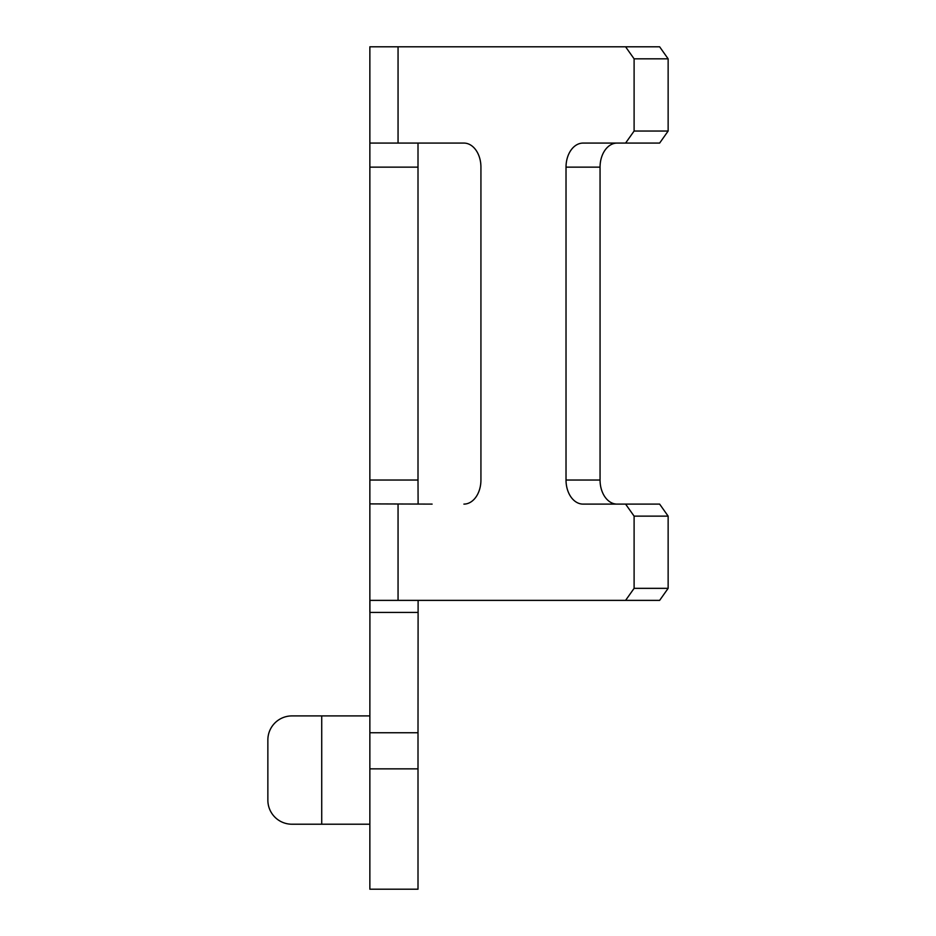 <?xml version="1.0" encoding="UTF-8"?>
<svg xmlns="http://www.w3.org/2000/svg" width="936" height="936" viewBox="0 0 936 936"><rect width="100%" height="100%" fill="white"/><g stroke="black" fill="none" stroke-linecap="round" stroke-linejoin="round"><path stroke-width="1.4" d="M668.14 58.839L659.634 46.8L625.587 46.8L634.105 58.839L668.14 58.839L668.14 131.04L634.105 131.04L625.587 143.079L659.634 143.079L668.14 131.04M369.86 143.278L369.86 167.146L418.006 167.146L418.006 480.039L369.86 480.039L369.86 46.8L625.587 46.8M600.058 167.146L600.058 480.039L566.023 480.039L566.023 167.146L600.058 167.146A24.067 17.023 90 0 1 617.081 143.079M617.081 504.106A24.067 17.023 90 0 1 600.058 480.039M625.587 600.374L659.634 600.374L668.14 588.346L668.14 516.134L659.634 504.106L625.587 504.106L634.105 516.134L634.105 588.346L625.587 600.374L369.919 600.374L369.86 732.759L418.006 732.759L418.111 600.374M566.023 167.146A24.067 17.023 -90 0 1 583.046 143.079L625.587 143.079M369.919 143.079L463.905 143.079A24.067 17.023 -90 0 1 480.928 167.146A24.067 17.023 -90 0 0 463.905 143.079M480.928 167.146L480.928 480.039A24.067 17.023 -90 0 1 463.905 504.106A24.067 17.023 -90 0 0 480.928 480.039M432.104 504.106L369.86 503.896L369.86 612.413L418.006 612.413M625.587 504.106L583.046 504.106A24.067 17.023 -90 0 1 566.023 480.039M634.105 58.839L634.105 131.04M668.14 588.346L634.105 588.346M634.105 516.134L668.14 516.134M418.006 768.854L369.86 768.854L369.86 889.2L418.006 889.2L418.006 732.759M369.86 768.854L369.86 732.759M369.86 480.039L369.86 503.896M418.006 167.146L418.006 143.278M418.111 504.106L418.006 480.039M369.86 824.218L291.927 824.218A24.067 24.067 0 0 1 267.86 800.151L267.86 739.978A24.067 24.067 0 0 1 291.927 715.911L369.86 715.911M398.057 46.8L398.057 143.079M398.057 504.106L398.057 600.374M321.727 824.218L321.727 715.911"/></g></svg>
